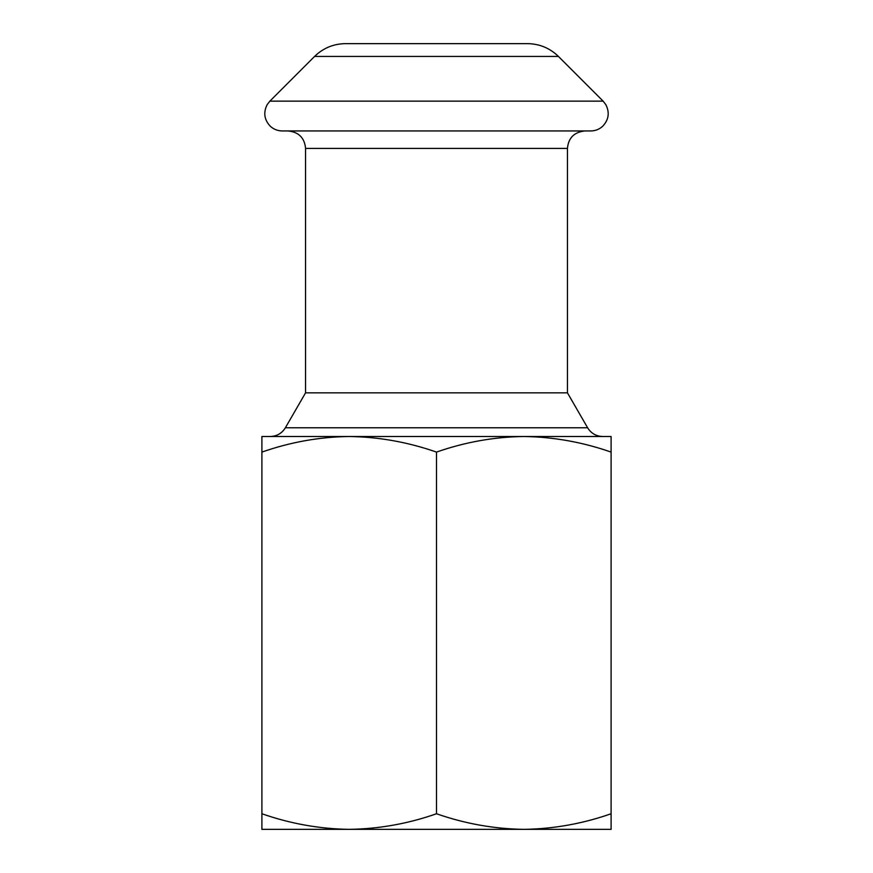 <?xml version="1.0" encoding="UTF-8"?>
<svg xmlns="http://www.w3.org/2000/svg" width="873" height="873" viewBox="0 0 873 873"><rect width="100%" height="100%" fill="white"/><g stroke="black" fill="none" stroke-linecap="round" stroke-linejoin="round"><path stroke-width="1.31" d="M528.165 43.65L344.835 43.65L528.165 43.65C539.907 43.977 549.99 48.244 558.414 56.429L314.586 56.429L269.877 101.137L267.127 104.716C263.199 112.606 264.246 119.776 270.27 126.214C273.653 129.313 277.647 130.885 282.23 130.95L590.77 130.95C595.353 130.885 599.347 129.313 602.73 126.214C608.754 119.776 609.801 112.606 605.873 104.716L603.123 101.137L269.877 101.137M288.09 130.95C298.795 132.074 304.612 137.901 305.55 148.41L567.45 148.41L567.45 392.85L305.55 392.85L285.384 427.77C281.903 433.368 276.861 436.282 270.27 436.5M349.2 436.5L523.8 436.5C494.053 436.915 464.949 442.12 436.5 452.094C407.997 442.131 378.893 436.937 349.2 436.5C319.442 436.915 290.349 442.12 261.9 452.094L261.9 436.5L349.2 436.5M611.1 452.094L611.1 436.5L523.8 436.5C553.493 436.937 582.597 442.131 611.1 452.094L611.1 829.35L261.9 829.35L261.9 813.756C290.403 823.719 319.507 828.914 349.2 829.35C378.947 828.924 408.051 823.73 436.5 813.756C465.003 823.719 494.107 828.914 523.8 829.35C553.558 828.924 582.651 823.73 611.1 813.756M436.5 452.094L436.5 813.756M261.9 452.094L261.9 813.756M567.45 392.85L587.616 427.77L285.384 427.77M558.414 56.429L603.123 101.137M344.835 43.65C333.093 43.977 323.01 48.244 314.586 56.429M567.45 148.41C568.388 137.901 574.205 132.074 584.91 130.95M305.55 148.41L305.55 392.85M587.616 427.77C591.097 433.368 596.139 436.282 602.73 436.5"/></g></svg>
